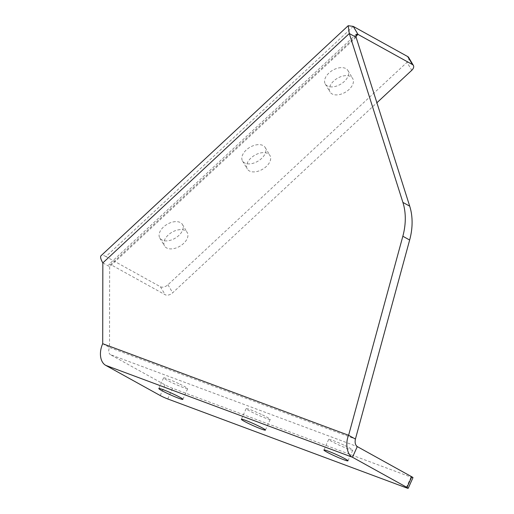 <?xml version="1.0" encoding="UTF-8"?>
<svg xmlns="http://www.w3.org/2000/svg" width="514" height="514" viewBox="0 0 514 514"><rect width="100%" height="100%" fill="white"/><g stroke="black" fill="none" stroke-linecap="round" stroke-linejoin="round"><path stroke-width="0.39" stroke-dasharray="2.57 1.93" d="M353.246 26.4L105.929 256.563L160.407 286.741A5.86 3.566 149.3 0 0 162.662 287.165A5.86 3.566 149.3 0 0 167.949 284.775L406.992 62.316L411.746 70.309M355.881 36.372L110.683 264.562L165.161 294.734A5.86 3.566 149.3 0 0 167.416 295.164A5.86 3.566 149.3 0 0 172.704 292.774L376.89 102.755M262.853 152.639A13.191 8.025 149.3 0 0 250.151 158.826A13.191 8.025 149.3 0 0 247.292 169.003A13.191 8.025 149.3 0 0 254.398 171.888A13.191 8.025 149.3 0 0 267.1 165.701A13.191 8.025 149.3 0 0 269.959 155.524A13.191 8.025 149.3 0 0 262.853 152.639M258.099 144.646A13.191 8.025 149.3 0 0 245.396 150.827A13.191 8.025 149.3 0 0 242.531 161.01A13.191 8.025 149.3 0 0 249.637 163.889A13.191 8.025 149.3 0 0 262.346 157.708A13.191 8.025 149.3 0 0 265.205 147.524A13.191 8.025 149.3 0 0 258.099 144.646M180.118 229.636A13.191 8.025 149.3 0 0 167.41 235.823A13.191 8.025 149.3 0 0 164.551 246.007A13.191 8.025 149.3 0 0 171.657 248.885A13.191 8.025 149.3 0 0 184.365 242.698A13.191 8.025 149.3 0 0 187.224 232.521A13.191 8.025 149.3 0 0 180.118 229.636M175.364 221.643A13.191 8.025 149.3 0 0 162.655 227.831A13.191 8.025 149.3 0 0 159.796 238.008A13.191 8.025 149.3 0 0 166.902 240.893A13.191 8.025 149.3 0 0 179.611 234.705A13.191 8.025 149.3 0 0 182.47 224.528A13.191 8.025 149.3 0 0 175.364 221.643M345.594 75.642A13.191 8.025 149.3 0 0 332.886 81.829A13.191 8.025 149.3 0 0 330.027 92.006A13.191 8.025 149.3 0 0 337.133 94.891A13.191 8.025 149.3 0 0 349.841 88.704A13.191 8.025 149.3 0 0 352.7 78.52A13.191 8.025 149.3 0 0 345.594 75.642M340.84 67.642A13.191 8.025 149.3 0 0 328.131 73.83A13.191 8.025 149.3 0 0 325.272 84.013A13.191 8.025 149.3 0 0 332.378 86.892A13.191 8.025 149.3 0 0 345.087 80.704A13.191 8.025 149.3 0 0 347.946 70.527A13.191 8.025 149.3 0 0 340.84 67.642M179.849 384.144A13.191 0.977 24.2 0 1 187.668 388.674A13.191 0.977 24.2 0 1 171.425 382.397A13.191 0.977 24.2 0 1 163.6 377.867A13.191 0.977 24.2 0 1 179.849 384.144M262.397 414.888A13.191 0.977 24.2 0 1 270.216 419.418A13.191 0.977 24.2 0 1 253.974 413.14A13.191 0.977 24.2 0 1 246.155 408.611A13.191 0.977 24.2 0 1 262.397 414.888M344.945 445.632A13.191 0.977 24.2 0 1 352.771 450.161A13.191 0.977 24.2 0 1 336.522 443.884A13.191 0.977 24.2 0 1 328.703 439.354A13.191 0.977 24.2 0 1 344.945 445.632M412.98 477.634A5.86 0.437 24.2 0 1 411.039 477.12L172.537 388.295A5.86 0.437 24.2 0 1 167.262 386.02A5.86 0.437 24.2 0 1 165.007 384.877L110.523 354.699L357.281 446.595M102.704 343.705L109.514 347.477A5.86 3.868 110.4 0 0 110.523 354.699M105.929 256.563A17.585 4.671 47.1 0 0 101.078 255.683M110.683 264.562A5.86 1.555 47.1 0 0 109.064 264.267A5.86 1.555 47.1 0 0 109.655 266.67L109.514 347.477L355.418 439.059M408.63 57.433A5.86 3.566 -30.7 0 1 406.992 62.316M102.845 262.898L109.655 266.67L356.118 37.304M160.407 286.741L165.161 294.734M167.75 398.96L172.537 388.295M411.039 477.12L406.253 487.786M167.949 284.775L172.704 292.774M160.22 395.542L165.007 384.877M242.531 161.01L247.292 169.003M159.796 238.008L164.551 246.007M325.272 84.013L330.027 92.006M182.881 399.339L187.668 388.674M265.43 430.083L270.216 419.418M347.978 460.827L352.771 450.161M356.196 34.284L109.064 264.267M323.916 450.02L328.703 439.354M241.368 419.283L246.155 408.611M158.813 388.539L163.6 377.867M347.946 70.527L352.7 78.52M182.47 224.528L187.224 232.521M265.205 147.524L269.959 155.524"/><path stroke-width="0.77" d="M175.062 394.81A13.191 0.977 24.2 0 1 182.881 399.339A13.191 0.977 24.2 0 1 166.632 393.062A13.191 0.977 24.2 0 1 158.813 388.539A13.191 0.977 24.2 0 1 175.062 394.81M257.61 425.553A13.191 0.977 24.2 0 1 265.43 430.083A13.191 0.977 24.2 0 1 249.187 423.806A13.191 0.977 24.2 0 1 241.368 419.283A13.191 0.977 24.2 0 1 257.61 425.553M340.159 456.297A13.191 0.977 24.2 0 1 347.978 460.827A13.191 0.977 24.2 0 1 331.736 454.549A13.191 0.977 24.2 0 1 323.916 450.02A13.191 0.977 24.2 0 1 340.159 456.297M408.193 488.3A5.86 0.437 -155.8 0 1 406.253 487.786L167.75 398.96A5.86 0.437 24.2 0 1 162.475 396.686A5.86 0.437 24.2 0 1 160.22 395.542L105.736 365.364L352.495 457.261L406.972 487.439L411.759 476.774A5.86 0.437 24.2 0 1 412.98 477.634L408.193 488.3A5.86 0.437 -155.8 0 0 406.972 487.439M376.89 102.755L411.746 70.309A5.86 3.566 149.3 0 0 413.384 65.426A5.86 3.566 149.3 0 0 412.479 64.571L358.001 34.399L356.196 34.284L356.118 37.304L409.709 206.172A58.615 43.831 119 0 1 409.652 240.019L355.418 439.059C354.705 442.586 355.328 445.098 357.281 446.595L411.759 476.774M409.652 240.019L402.841 236.247L348.608 435.287C345.016 443.107 347.156 455.192 352.495 457.261L357.281 446.595M412.479 64.571L407.724 56.579L353.246 26.4L348.203 25.7L101.078 255.683A17.585 4.671 47.1 0 0 102.845 262.898L102.704 343.705A17.585 11.604 110.4 0 0 105.736 365.364M348.203 25.7L349.308 33.532L402.899 202.4L409.709 206.172M407.724 56.579A5.86 3.566 -30.7 0 1 408.63 57.433L413.384 65.426M402.841 236.247A58.615 43.831 -61 0 0 402.899 202.4M102.704 343.705L348.608 435.287L355.418 439.059M102.845 262.898L349.308 33.532L356.118 37.304M353.246 26.4L358.001 34.399L355.881 36.372"/></g></svg>
